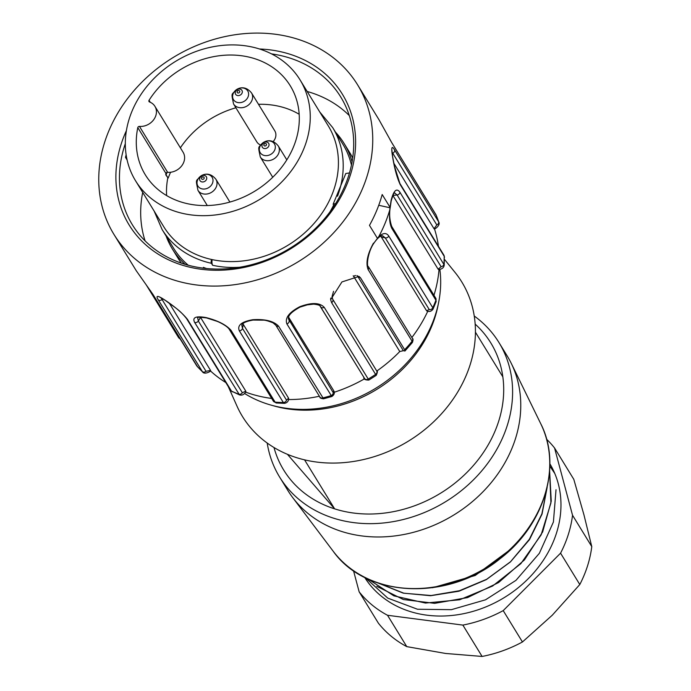 <?xml version="1.0" encoding="UTF-8"?>
<svg xmlns="http://www.w3.org/2000/svg" width="691" height="691" viewBox="0 0 691 691"><rect width="100%" height="100%" fill="white"/><g stroke="black" fill="none" stroke-linecap="round" stroke-linejoin="round"><path stroke-width="1.04" d="M475.158 324.105A121.504 101.776 148.5 0 1 502.841 376.863A121.504 101.776 148.5 0 1 454.142 483.76A121.504 101.776 148.5 0 1 334.625 508.852A121.504 101.776 148.5 0 1 273.999 447.543M304.567 459.869L334.625 508.852L287.439 454.332M474.233 316.012A128.656 107.77 148.5 0 1 498.962 342.537A128.656 107.77 148.5 0 1 460.111 491.629A128.656 107.77 148.5 0 1 279.656 477.11A128.656 107.77 148.5 0 1 267.201 443.052M498.962 342.537L507.125 355.848A128.656 107.77 148.5 0 1 511.305 363.449A128.656 107.77 148.5 0 1 468.282 504.94A128.656 107.77 148.5 0 1 292.708 497.589A128.656 107.77 148.5 0 1 287.819 490.42L279.656 477.11M438.293 304.066A121.504 101.776 148.5 0 1 390.415 379.912A121.504 101.776 148.5 0 1 272.833 405.6M444.477 259.375L454.946 272.297A128.656 107.77 148.5 0 1 422.935 431.046A128.656 107.77 148.5 0 1 236.961 406.058L228.237 386.494M502.841 376.863L475.417 332.164M364.675 577.4A108.642 91.005 -31.5 0 0 504.447 597.473A108.642 91.005 -31.5 0 0 549.863 463.765M462.866 625.096L482.102 656.45L445.609 653.461L406.766 646.621A121.504 101.776 -31.5 0 1 378.392 623.187L359.156 591.833A121.504 101.776 -31.5 0 0 387.521 615.275L462.866 625.096A121.504 101.776 -31.5 0 0 503.212 610.619L560.565 553.171A121.504 101.776 -31.5 0 0 572.537 515.253L554.553 447.975A121.504 101.776 -31.5 0 0 546.59 439.234M359.156 591.833L353.507 570.714M482.102 656.45A121.504 101.776 -31.5 0 0 522.448 641.974L503.212 610.619M406.766 646.621L387.521 615.275M554.553 447.975L573.798 479.329L583.964 514.89L591.772 546.607A121.504 101.776 -31.5 0 1 579.801 584.526L552.308 615.171L522.448 641.974M591.772 546.607L572.537 515.253M579.801 584.526L560.565 553.171M365.435 577.788L387.746 598.112L417.502 609.246L451.396 609.669L485.505 599.814L515.952 580.362L539.351 553.318L553.413 521.981L556.022 489.72M554.752 473.43L549.932 466.226M549.621 470.934L551.245 501.217L542.66 531.932L524.426 559.917L498.565 582.573L467.513 597.611L434.674 603.347L403.38 599.529L376.759 586.322M379.791 583.627L403.864 593.215L431.124 595.521L459.446 590.727L486.637 579.3L510.519 561.757L529.306 539.351L541.874 513.923L547.151 487.319L542.046 514.069L529.522 539.593L510.364 561.982L486.248 579.671L459.023 591.202L430.623 595.728L403.173 593.111L378.867 583.325M511.651 548.594L475.218 575.482L432.54 587.739M368.26 579.144L393.844 595.841L425.457 603.062L459.67 599.771L492.605 586.02L520.807 563.683L541.139 534.877L550.934 502.901L549.595 471.245M113.911 234.344A142.942 119.742 -31.5 0 0 242.221 283.448A142.942 119.742 -31.5 0 0 362.956 187.546A142.942 119.742 -31.5 0 0 357.593 84.82A142.942 119.742 -31.5 0 0 173.13 57.526A142.942 119.742 -31.5 0 0 113.911 234.344L136.282 270.76L153.005 294.496L197.583 366.826M196.624 365.574A2.859 2.393 -31.5 0 0 196.797 365.919L202.558 371.922L158.196 299.756C155.311 295.048 157.816 295.325 165.71 300.594C175.488 307.175 182.752 313.438 187.494 319.397L231.511 391.132L239.518 394.906L194.62 322.395C192.098 317.376 195.942 315.778 206.151 317.601C217.959 320.615 226.277 324.891 231.105 330.419L275.122 402.153L276.184 402.957M169.33 303.237L210.556 370.428L206.013 371.3L161.098 297.916M225.802 382.529A135.799 113.756 148.5 0 1 211.368 371.758A135.799 113.756 148.5 0 1 210.556 371.024M166.108 300.87L159.699 297.087M194.62 322.395A2.859 2.393 148.5 0 0 198.317 321.013L200.545 317.411L245.789 391.149L242.342 392.747L198.317 321.013L197.626 317.584M271.693 398.448A135.799 113.756 148.5 0 1 246.609 392.479A135.799 113.756 148.5 0 1 245.607 392.117M206.531 317.92L216.499 321.134C217.915 321.453 227.235 325.798 229.308 329.391L273.334 401.125L276.184 402.974L284.424 403.345L283.336 402.525L239.319 330.79C237.048 325.383 241.513 321.695 252.725 319.717C265.206 318.94 273.826 321.108 278.594 326.221L323.526 398.759M239.319 330.79A2.859 2.393 148.5 0 0 242.481 328.38L243.344 324.485L288.588 398.215L286.497 400.124L242.481 328.38L241.772 325.046M243.344 324.485L242.886 323.578M319.389 396.237A135.799 113.756 148.5 0 1 289.399 399.545A135.799 113.756 148.5 0 1 288.484 399.545M331.827 396.504L286.895 323.932C284.727 318.102 289.028 312.358 299.808 306.709C311.546 302.338 319.683 302.546 324.217 307.322L368.813 380.007M288.562 317.109L333.77 390.795L333.148 392.523L288.397 318.845C288.449 317.109 287.966 313.74 300.153 307.054M300.101 307.08L307.296 304.861L313.645 304.135C318.335 304.671 320.624 305.526 320.52 306.7L364.606 378.53L320.106 306.165M364.684 378.737A135.799 113.756 148.5 0 1 364.649 378.754A135.799 113.756 148.5 0 1 334.591 392.125A135.799 113.756 148.5 0 1 334.038 392.298M363.837 377.433C363.639 379.238 365.306 380.11 368.839 380.059L376.206 375.386L331.611 302.641L330.644 299.713L341.933 281.937L359.061 276.4L360.633 278.007L404.658 349.75L404.986 350.993L403.354 350.691L399.769 351.538A135.799 113.756 148.5 0 1 376.785 371.05M330.747 298.08L330.644 299.713M377.329 238.162L369.478 225.378A142.942 119.742 -31.5 0 0 376.837 210.168A142.942 119.742 -31.5 0 0 382.192 194.525L390.044 207.317L389.784 209.891A142.942 119.742 148.5 0 1 384.999 223.478A142.942 119.742 148.5 0 1 378.711 236.737L373.486 243.621M259.462 48.983A125.08 104.773 148.5 0 1 347.055 184.048A125.08 104.773 148.5 0 1 188.937 267.002A125.08 104.773 148.5 0 1 126.41 130.625M125.321 143.616A122.221 102.38 -31.5 0 0 132.396 224.834A122.221 102.38 -31.5 0 0 242.1 266.821A122.221 102.38 -31.5 0 0 345.327 184.825A122.221 102.38 -31.5 0 0 340.741 96.99A122.221 102.38 -31.5 0 0 271.537 53.889M345.794 173.51L349.482 172.949M244.519 393.455A124.363 104.177 -31.5 0 0 432.169 323.656A124.363 104.177 -31.5 0 0 439.847 269.309M181.336 263.116A100.774 84.414 148.5 0 1 178.036 258.201L172.318 248.89A100.774 84.414 148.5 0 1 166.125 236.063M142.7 192.418A122.221 102.38 -31.5 0 0 145.084 240.865M349.292 115.561A122.221 102.38 -31.5 0 0 307.175 91.488M352.704 157.963A100.774 84.414 -31.5 0 0 349.819 152.789L344.109 143.478A100.774 84.414 148.5 0 1 352.082 161.867M391.158 200.77L391.106 200.33C393.689 190.405 396.634 187.71 399.916 192.228L444.235 265.05L444.201 256.283L400.184 184.54C396.98 177.63 394.449 168.362 392.592 156.745C391.063 147.451 391.719 145.162 394.57 149.887L438.785 222.044L435.969 214.737L391.952 142.994L378.936 119.621L357.593 84.82M392.091 152.132L436.816 224.955L434.026 228.738L393.896 163.335M434.509 229.023A135.799 113.756 148.5 0 1 434.846 230.068A135.799 113.756 148.5 0 1 438.431 246.281M436.194 215.272L391.814 142.726A2.859 2.393 148.5 0 1 391.952 142.994M126.617 157.591L125.486 157.341A122.221 102.38 148.5 0 1 126.142 154.827M127.118 160.01L125.486 157.341M335.601 203.612L333.174 204.156L333.874 206.289M378.746 205.287L390.182 207.801C389.128 214.158 389.655 220.394 391.754 226.493A2.859 2.393 148.5 0 1 391.892 228.471C389.767 224.35 389.059 218.157 389.784 209.891M394.457 192.806L397.1 194.983L441.117 266.717L438.12 269.205L392.92 195.544M390.044 207.317L391.106 200.33M439.027 269.473A135.799 113.756 148.5 0 1 438.932 270.535A135.799 113.756 148.5 0 1 433.957 295.264M436.151 301.509L435.909 300.214L391.892 228.471M378.711 236.737C383.039 232.772 386.39 232.53 388.774 236.028L432.799 307.763L433.015 309.102M426.563 310.734L381.32 236.996L385.25 237.859L429.266 309.594L426.563 310.734L426.969 311.028M382.469 235.691L385.25 237.859A2.859 2.393 -31.5 0 0 388.774 236.028M380.715 236.167L381.32 236.996M412.397 342.451L412.095 341.224A2.859 2.393 148.5 0 0 412.432 338.426L368.415 266.691A2.859 2.393 148.5 0 1 368.078 269.49C365.634 262.908 367.422 254.141 373.442 243.18M427.781 311.209A135.799 113.756 148.5 0 1 427.384 312.064A135.799 113.756 148.5 0 1 411.871 337.51M353.196 275.787L353.714 276.478A2.859 2.393 148.5 0 1 355.554 275.51M335.481 132.145A100.774 84.414 148.5 0 1 344.109 143.478M319.717 111.933L332.682 127.585L342.891 144.22A99.349 83.222 148.5 0 1 351.451 165.106M239.656 267.253A99.349 83.222 148.5 0 1 212.655 265.292A7.143 2.945 -77.6 0 1 212.12 259.609M206.505 268.514A99.349 83.222 148.5 0 1 203.983 267.598L203.724 268.212M201.962 179.194A1.399 1.175 -31.5 0 0 204.165 178.192A1.399 1.175 -31.5 0 0 202.411 177.043A1.399 1.175 -31.5 0 0 201.962 179.194M264.273 145.792A1.399 1.175 -31.5 0 0 266.484 144.799A1.399 1.175 -31.5 0 0 264.731 143.65A1.399 1.175 -31.5 0 0 264.273 145.792M273.195 141.569A10.546 8.828 -31.5 0 0 275.182 138.425A10.546 8.828 -31.5 0 0 274.785 130.849L251.507 92.914A10.546 8.828 148.5 0 1 251.904 100.489A10.546 8.828 148.5 0 1 235.856 106.319A10.546 8.828 148.5 0 1 233.541 103.944C231.235 91.929 230.552 95.194 239.233 88.267C243.776 86.911 247.87 88.465 251.507 92.914M233.541 103.944L256.819 141.871A10.546 8.828 -31.5 0 0 260.68 145.05M237.557 92.827A1.399 1.175 -31.5 0 0 239.76 91.825A1.399 1.175 -31.5 0 0 238.015 90.676A1.399 1.175 -31.5 0 0 237.557 92.827M150.284 102.285L149.057 100.281A85.053 71.242 148.5 0 1 221.569 55.487A85.053 71.242 148.5 0 1 290.28 85.814A85.053 71.242 148.5 0 1 255.048 191.027A85.053 71.242 148.5 0 1 145.291 174.78A85.053 71.242 148.5 0 1 137.794 127.619L165.97 173.536A85.053 71.242 -31.5 0 0 165.728 174.728L168.12 178.131L170.539 172.258M167.775 178.053A85.053 71.242 -31.5 0 0 166.626 195.588M299.16 114.257A85.053 71.242 -31.5 0 0 258.494 104.298M235.89 107.779A85.053 71.242 -31.5 0 0 180.386 147.822M203.802 268.039L203.387 267.365A99.349 83.222 -31.5 0 0 203.983 267.598M165.97 173.536A1.425 1.201 148.5 0 1 167.075 172.387L166.082 174.806L168.12 178.131M185.102 264.325A100.774 84.414 148.5 0 1 172.318 248.89M212.655 265.292L211.437 263.297A99.349 83.222 148.5 0 1 162.1 229.507L173.536 248.138A99.349 83.222 -31.5 0 0 188.272 265.232M167.075 172.387A1.425 1.201 148.5 0 1 167.637 172.327A14.295 11.972 -31.5 0 0 181.664 165.909A14.295 11.972 -31.5 0 0 183.098 152.245L154.922 106.328A14.295 11.972 148.5 0 1 153.488 119.992A14.295 11.972 148.5 0 1 139.461 126.41A1.425 1.201 -31.5 0 0 137.794 127.619M135.548 180.766L163.724 226.683A96.49 80.821 -31.5 0 0 211.636 259.496A96.49 80.821 -31.5 0 0 314.362 223.063A96.49 80.821 -31.5 0 0 328.199 125.753L300.024 79.836A96.49 80.821 148.5 0 1 260.058 199.189A96.49 80.821 148.5 0 1 135.548 180.766A96.49 80.821 148.5 0 1 149.386 83.447A96.49 80.821 148.5 0 1 252.111 47.014A96.49 80.821 148.5 0 1 300.024 79.836M149.057 100.281A1.425 1.201 -31.5 0 0 149.532 101.966A14.295 11.972 148.5 0 1 154.922 106.328M211.636 259.496A2.859 1.175 102.4 0 0 211.437 263.297M511.305 363.449L540.759 423.747A122.203 102.363 148.5 0 1 499.895 558.138A122.203 102.363 148.5 0 1 333.122 551.15L292.708 497.589M152.616 293.874A2.859 2.393 -31.5 0 0 152.763 294.159A2.859 2.393 -31.5 0 0 153.005 294.496M150.258 290.41L196.797 365.919A2.859 2.393 -31.5 0 0 197.03 366.23A142.942 119.742 -31.5 0 0 202.213 371.49A2.859 2.393 148.5 0 0 206.013 371.3M158.196 299.756A2.859 2.393 148.5 0 0 161.988 299.566L162.782 298.883M186.553 318.568A2.859 2.393 -31.5 0 0 187.494 319.397M165.926 300.827C173.389 306.683 178.762 308.834 186.57 318.594L230.587 390.329A2.859 2.393 -31.5 0 0 231.511 391.132A142.942 119.742 -31.5 0 0 238.637 394.129A2.859 2.393 148.5 0 0 242.342 392.747M229.317 329.4A2.859 2.393 -31.5 0 0 231.105 330.419M273.334 401.125A2.859 2.393 -31.5 0 0 275.122 402.153A142.942 119.742 -31.5 0 0 283.336 402.525A2.859 2.393 148.5 0 0 286.497 400.124M275.864 325.314A2.859 2.393 -31.5 0 0 278.594 326.221M253.113 320.054L263.012 320.158C264.731 319.976 268.091 320.883 273.092 322.878L275.847 325.28L319.864 397.014A2.859 2.393 -31.5 0 0 322.611 397.964A142.942 119.742 -31.5 0 0 330.911 395.667A2.859 2.393 148.5 0 0 333.148 392.523M286.895 323.932A2.859 2.393 148.5 0 0 289.132 320.788L288.553 317.195M320.469 306.623L320.581 306.795A2.859 2.393 -31.5 0 0 324.217 307.322M364.606 378.53A2.859 2.393 -31.5 0 0 368.243 379.065A142.942 119.742 -31.5 0 0 375.628 374.375A2.859 2.393 148.5 0 0 376.699 370.92M376.206 375.386C377.614 372.207 377.778 370.713 376.699 370.912L332.656 299.143A2.859 2.393 148.5 0 1 331.611 302.641M441.117 266.717A2.859 2.393 148.5 0 0 443.942 263.962A142.942 119.742 -31.5 0 0 444.201 256.283A2.859 2.393 148.5 0 0 443.881 255.152M392.238 153.471L392.799 153.221A2.859 2.393 -31.5 0 0 394.57 149.887M444.494 257.268L443.898 255.178L399.882 183.443A2.859 2.393 148.5 0 1 400.184 184.54M435.658 214.219A2.859 2.393 148.5 0 1 435.822 214.443A2.859 2.393 148.5 0 1 435.969 214.737A142.942 119.742 -31.5 0 1 438.595 221.621A2.859 2.393 148.5 0 1 436.816 224.955M391.65 142.501A2.859 2.393 148.5 0 1 391.814 142.726L389.931 139.478M392.937 195.467L397.1 194.983A2.859 2.393 -31.5 0 0 399.916 192.228M391.754 226.493L435.771 298.236A2.859 2.393 148.5 0 1 435.909 300.214A142.942 119.742 -31.5 0 1 434.414 304.005A142.942 119.742 -31.5 0 1 432.799 307.763A2.859 2.393 -31.5 0 1 429.266 309.594M404.658 349.75A142.942 119.742 -31.5 0 0 412.095 341.224L368.078 269.49M356.919 275.605A2.859 2.393 148.5 0 1 357.446 275.864L360.633 278.007M353.714 276.478L399.769 351.538M403.354 350.691L357.446 275.864M180.014 338.581A2.859 2.393 148.5 0 1 178.606 337.631A2.859 2.393 148.5 0 1 178.451 337.338M332.682 127.585A99.349 83.222 148.5 0 1 337.502 196.201M333.416 205.547A99.349 83.222 148.5 0 1 329.978 211.835M200.26 192.685A10.546 8.828 148.5 0 1 197.946 190.31C195.639 178.295 194.957 181.56 203.629 174.642C208.181 173.286 212.267 174.832 215.912 179.28A10.546 8.828 148.5 0 1 216.309 186.855A10.546 8.828 148.5 0 1 200.26 192.685M210.289 175.41A8.361 7.005 -31.5 0 0 198.991 177.717A8.361 7.005 -31.5 0 0 199.725 187.917A8.361 7.005 -31.5 0 0 211.023 185.62A8.361 7.005 -31.5 0 0 210.289 175.41M205.529 175.911A3.714 3.11 148.5 0 1 205.858 180.446A3.714 3.11 148.5 0 1 200.831 181.474A3.714 3.11 148.5 0 1 200.502 176.939A3.714 3.11 148.5 0 1 205.529 175.911M262.58 159.284A10.546 8.828 148.5 0 1 260.257 156.909C257.959 144.903 257.277 148.168 265.949 141.24C270.492 139.884 274.586 141.43 278.231 145.887A10.546 8.828 148.5 0 1 278.628 153.462A10.546 8.828 148.5 0 1 262.58 159.284M272.608 142.018A8.361 7.005 -31.5 0 0 261.31 144.324A8.361 7.005 -31.5 0 0 262.044 154.525A8.361 7.005 -31.5 0 0 273.342 152.219A8.361 7.005 -31.5 0 0 272.608 142.018M267.849 142.519A3.714 3.11 148.5 0 1 268.177 147.053A3.714 3.11 148.5 0 1 263.15 148.073A3.714 3.11 148.5 0 1 262.822 143.538A3.714 3.11 148.5 0 1 267.849 142.519M245.892 89.044A8.361 7.005 -31.5 0 0 234.586 91.35A8.361 7.005 -31.5 0 0 235.32 101.551A8.361 7.005 -31.5 0 0 246.627 99.245A8.361 7.005 -31.5 0 0 245.892 89.044M241.124 89.545A3.714 3.11 148.5 0 1 241.453 94.08A3.714 3.11 148.5 0 1 236.426 95.108A3.714 3.11 148.5 0 1 236.106 90.564A3.714 3.11 148.5 0 1 241.124 89.545M139.461 126.41L167.637 172.327M540.759 423.747C562.388 465.82 544.301 525.1 500.12 558.682C448.131 601.507 366.29 598.138 333.122 551.15M210.712 370.886C209.243 372.337 204.07 374.487 202.558 371.913M230.587 390.329L232.306 391.866M245.892 391.676C244.26 394.544 242.144 395.623 239.527 394.906M197.704 317.463L197.557 317.627C197.013 317.057 200.027 317.16 206.6 317.929M288.691 398.716C288.501 401.324 287.076 402.87 284.424 403.345M241.772 325.055C242.627 322.904 246.428 321.237 253.182 320.045M319.864 397.014C319.665 397.869 320.892 398.465 323.543 398.811L331.835 396.513C334.194 394.863 334.876 393.049 333.883 391.08M376.699 370.912L332.682 299.177L332.069 296.491L333.554 291.317M399.882 183.443L394.492 166.272L392.695 157.012M392.704 157.056L391.849 149.766M434.354 229.092C436.574 228.246 440.417 224.497 438.785 222.044M333.217 204.035L345.733 173.683M391.218 200.787L390.182 207.801M391.21 200.856C393.11 194.776 394.224 192.063 394.544 192.729L394.241 192.815M438.543 269.533C441.981 269.222 443.872 267.728 444.235 265.059M435.771 298.236L436.159 301.518L433.032 309.11C431.521 311.321 429.5 311.969 426.978 311.054M368.415 266.691C366.299 266.64 367.672 252.586 373.563 243.673M373.529 243.733C376.509 239.345 379.065 236.745 381.207 235.925L382.512 235.7M412.432 338.426C413.244 338.642 413.235 339.989 412.406 342.46L404.926 351.028M180.437 339.264L178.589 337.605L146.198 284.813M229.896 202.066L215.912 179.28M207.291 205.547L197.946 190.31M286.8 159.854L278.231 145.887M272.738 177.25L260.257 156.909M154.11 211.014L162.1 229.507"/></g></svg>
